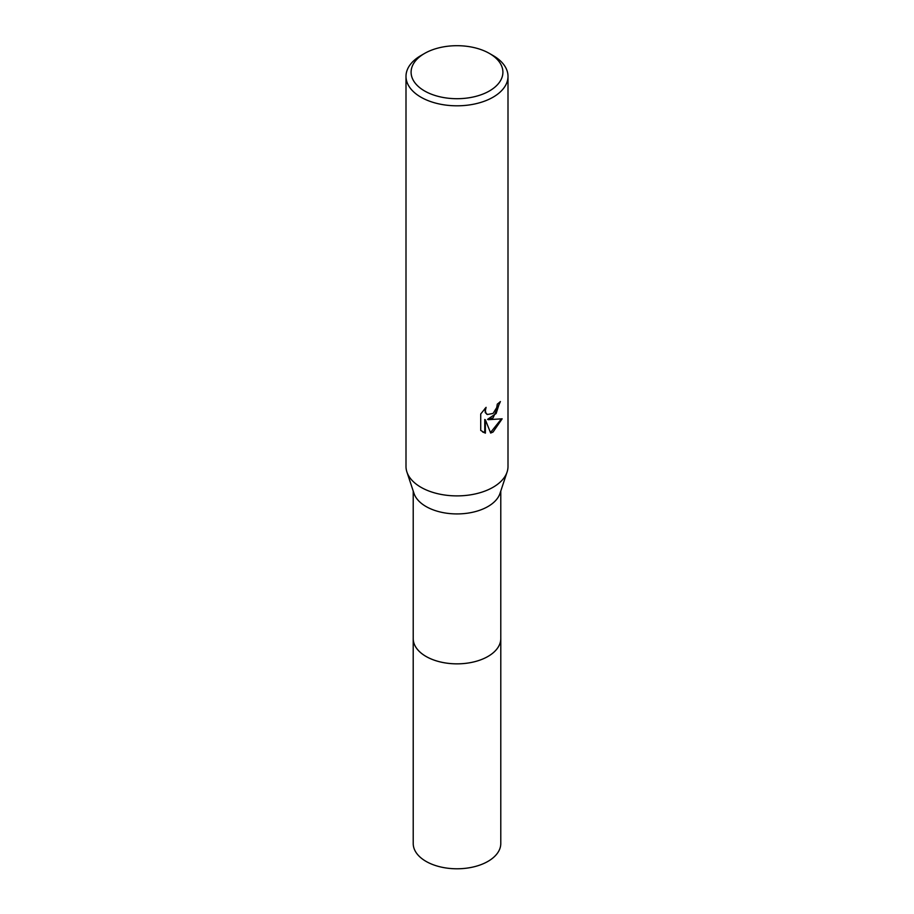 <?xml version="1.0" encoding="UTF-8"?>
<svg xmlns="http://www.w3.org/2000/svg" width="914" height="914" viewBox="0 0 914 914"><rect width="100%" height="100%" fill="white"/><g stroke="black" fill="none" stroke-linecap="round" stroke-linejoin="round"><path stroke-width="1.37" d="M500.781 491.047L500.781 638.566A43.781 25.272 180 0 1 487.962 656.446A43.781 25.272 180 0 1 440.251 661.919A43.781 25.272 180 0 1 413.219 638.566L413.219 491.047M500.781 638.223A43.781 25.284 180 0 1 487.962 656.446A43.781 25.284 180 0 1 439.965 661.862A43.781 25.284 180 0 1 413.219 638.223M489.458 53.458L493.069 55.548A51.001 29.442 180 0 1 508.001 76.365L508.001 466.448A51.001 29.442 180 0 1 507.099 471.978L500.004 493.4A43.781 25.272 180 0 1 487.962 506.527A43.781 25.272 180 0 1 444.135 512.811A43.781 25.272 180 0 1 413.996 493.4L406.901 471.978A51.001 29.442 180 0 1 405.999 466.448L405.999 76.365A51.001 29.442 180 0 1 420.931 55.548L424.542 53.458A45.906 26.506 180 0 1 489.458 53.458A45.906 26.506 180 0 1 489.458 90.943A45.906 26.506 180 0 1 424.542 90.943A45.906 26.506 180 0 1 424.542 53.458L420.931 55.548M507.099 471.978A51.001 29.442 180 0 1 493.069 487.265A51.001 29.442 180 0 1 442.01 494.588A51.001 29.442 180 0 1 406.901 471.978M493.069 417.858L488.179 419.697L502.152 418.806L493.069 432.025L490.669 433.042L485.38 419.834L485.38 433.156L480.718 430.414L480.718 413.985L486.088 407.347L485.357 410.603L485.882 412.945L487.333 414.499L493.069 413.448L496.748 407.553L497.285 404.148A51.001 29.442 0 0 0 500.392 401.566L493.069 417.858M508.001 76.365A51.001 29.442 180 0 1 493.069 97.192A51.001 29.442 180 0 1 437.486 103.568A51.001 29.442 180 0 1 405.999 76.365M499.752 402.149L496.142 413.516L487.573 419.343L488.179 419.697M487.048 414.316L485.277 412.591L484.98 408.467M482.615 431.968L484.763 432.802L484.763 419.48L485.38 419.834M490.487 432.562L501.352 419M484.763 432.802L485.38 433.156M500.781 638.075A43.792 25.284 180 0 1 500.792 638.578L500.781 843.508A43.781 25.272 180 0 1 473.749 866.86A43.781 25.272 180 0 1 426.038 861.388A43.781 25.272 180 0 1 413.219 843.508L413.208 638.578A43.792 25.284 180 0 1 413.219 638.075M500.792 638.578A43.792 25.284 180 0 1 473.76 661.93A43.792 25.284 180 0 1 426.038 656.458A43.792 25.284 180 0 1 413.208 638.578M487.345 414.499L486.728 414.156"/></g></svg>
